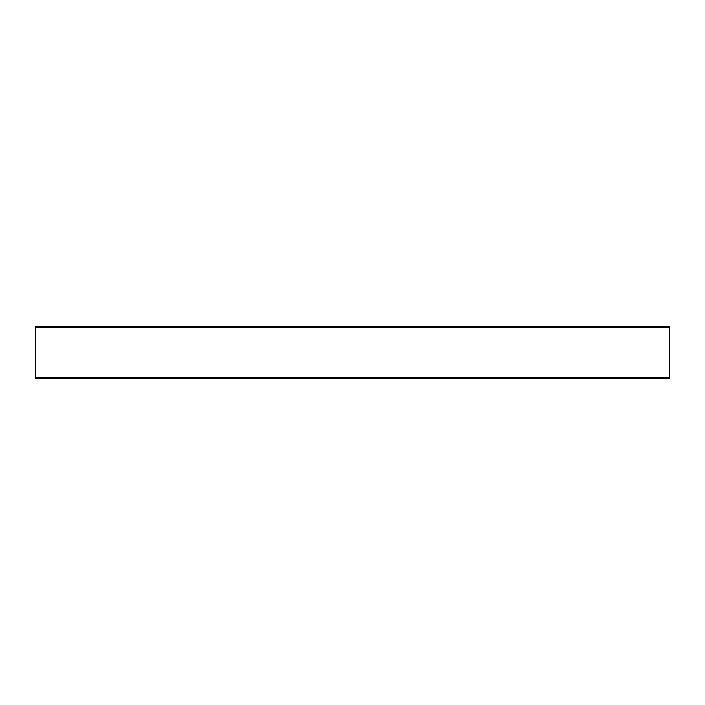 <?xml version="1.0" encoding="UTF-8"?>
<svg xmlns="http://www.w3.org/2000/svg" width="705" height="705" viewBox="0 0 705 705"><rect width="100%" height="100%" fill="white"/><g stroke="black" fill="none" stroke-linecap="round" stroke-linejoin="round"><path stroke-width="1.06" d="M669.574 378.268L669.574 326.732L35.426 326.732L35.25 327.376L35.426 378.268L669.574 378.268M669.75 327.376L35.25 327.376M669.75 377.624L35.25 377.624"/></g></svg>

